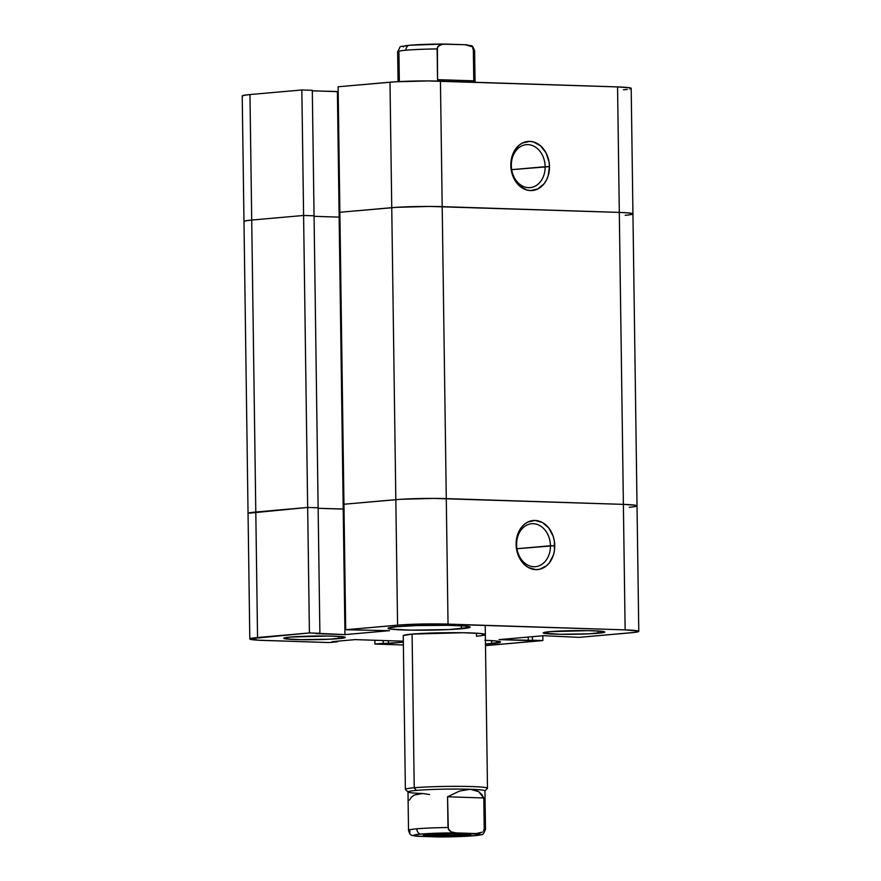 <?xml version="1.0" encoding="UTF-8"?>
<svg xmlns="http://www.w3.org/2000/svg" width="881" height="881" viewBox="0 0 881 881"><rect width="100%" height="100%" fill="white"/><g stroke="black" fill="none" stroke-linecap="round" stroke-linejoin="round"><path stroke-width="1.32" d="M516.618 544.656A21.551 16.871 85 0 0 533.831 566.725A21.551 16.871 85 0 0 550.438 545.757L554.755 545.669A24.635 19.272 -95 0 1 535.78 569.622A24.635 19.272 -95 0 1 516.123 544.403L516.618 544.656A21.551 16.871 -95 0 1 531.628 523.732A21.551 16.871 -95 0 1 550.438 545.757A21.551 16.871 -95 0 1 535.428 566.681A21.551 16.871 -95 0 1 516.618 544.656L516.552 549.215L517.72 553.863L522.015 561.979L524.988 565.128L528.358 567.518L535.78 569.622L539.546 569.28L546.462 565.833L549.348 562.871L553.422 555.03L554.457 550.449L554.325 540.857L553.158 536.21L548.852 528.093L542.52 522.565L535.097 520.451L527.73 522.081L524.415 524.25L521.53 527.201L517.455 535.042L516.123 544.403A24.635 19.272 -95 0 1 535.097 520.451A24.635 19.272 -95 0 1 554.755 545.669L516.982 548.709L550.438 545.757A21.551 16.871 85 0 0 533.225 523.688A21.551 16.871 85 0 0 516.618 544.656M338.7 638.637A30.791 1.817 -0.8 0 1 304.463 639.705A30.791 1.817 -0.8 0 1 283.77 638.273A30.791 1.817 -0.8 0 1 290.4 637.062L283.869 638.13L285.257 638.813L300.542 639.661L329.56 639.221L345.242 637.569L341.432 636.589L328.569 636.038L290.4 637.062A30.791 1.817 -0.8 0 1 324.649 635.994A30.791 1.817 -0.8 0 1 345.341 637.415A30.791 1.817 -0.8 0 1 338.7 638.637L338.678 636.39L338.7 638.637M598.177 633.241A30.791 1.817 -0.8 0 1 563.928 634.309A30.791 1.817 -0.8 0 1 543.236 632.877A30.791 1.817 -0.8 0 1 549.876 631.666L543.445 633.087L560.008 634.265L589.037 633.824L604.718 632.173L600.908 631.192L588.045 630.642L549.876 631.666A30.791 1.817 -0.8 0 1 584.125 630.598A30.791 1.817 -0.8 0 1 604.818 632.018A30.791 1.817 -0.8 0 1 598.177 633.241L598.144 630.994L598.177 633.241M485.42 640.344A41.055 2.412 -0.8 0 1 500.507 642.007A41.055 2.412 -0.8 0 1 491.664 643.626L491.62 640.63L491.664 643.626A41.055 2.412 -0.8 0 1 485.475 644.077L500.375 642.194L495.309 640.894L484.924 640.322M461.325 628.781A41.055 2.412 -0.8 0 1 415.667 630.201A41.055 2.412 -0.8 0 1 388.069 628.296A41.055 2.412 -0.8 0 1 396.924 626.677L388.202 628.098L390.063 629.012L410.436 630.135L449.134 629.563L470.047 627.349L464.97 626.05L447.812 625.312L416.493 625.598L396.924 626.677A41.055 2.412 -0.8 0 1 442.581 625.257A41.055 2.412 -0.8 0 1 470.168 627.151A41.055 2.412 -0.8 0 1 461.325 628.781L461.281 625.774L461.325 628.781M485.211 634.772L480.134 633.472L462.977 632.734L412.088 634.1L414.235 787.768A41.055 2.412 -0.8 0 0 405.381 789.398L403.245 635.719A41.055 2.412 -0.8 0 1 412.088 634.1A41.055 2.412 -0.8 0 1 457.757 632.679A41.055 2.412 -0.8 0 1 485.343 634.573A41.055 2.412 -0.8 0 1 476.489 636.203L476.456 633.197L476.489 636.203M249.808 638.945L242.22 95.974A35.923 2.114 179.2 0 1 249.962 94.553L301.842 89.972L312.303 90.314L301.842 89.972L303.593 215.471L314.054 215.812L303.593 215.471L307.667 507.445L318.129 507.786L314.054 215.812L318.129 507.786L307.667 507.445L255.798 512.026L257.549 637.525A35.923 2.114 -0.8 0 0 249.808 638.945A35.923 2.114 -0.8 0 0 263.441 640.421L329.054 642.557L337.335 641.831L332.093 641.654L355.197 639.617L403.322 641.181L355.197 639.617L332.093 641.654L337.335 641.831L329.054 642.557L258.375 640.201L249.918 638.78L309.418 632.943L344.967 634.606L389.523 630.675L345.704 629.739L343.953 504.24L395.822 499.659L397.573 625.158L345.704 629.739L402.463 624.794L435.555 623.902L625.136 629.882L638.538 631.115L634.838 632.371L579.158 637.359L543.61 635.697L499.053 639.628L542.883 640.564L485.497 645.553A35.923 2.114 -0.8 0 0 491.003 645.145L542.883 640.564L532.41 640.223L532.366 636.688L532.41 640.223L528.281 640.586L528.226 637.051L528.281 640.586L499.053 639.628L543.61 635.697L579.158 637.359L631.038 632.767A35.923 2.114 -0.8 0 0 638.78 631.347L637.029 505.848A35.923 2.114 179.2 0 0 623.385 504.384L433.793 498.404L400.712 499.296L343.953 504.24L345.704 629.739L389.523 630.675L344.967 634.606L343.216 509.108L318.14 508.293L344.019 509.042L343.216 509.108L344.967 634.606L315.75 633.648L319.891 633.285L318.129 507.786L307.667 507.445L248.167 513.282L307.667 507.445L309.418 632.943L257.549 637.525L255.798 512.026A35.923 2.114 179.2 0 0 248.057 513.447A35.923 2.114 -0.8 0 1 255.798 512.026L307.667 507.445L318.129 507.786L319.891 633.285L309.418 632.943L303.593 215.471L251.713 220.052L255.798 512.026L251.713 220.052A35.923 2.114 179.2 0 0 243.971 221.472A35.923 2.114 -0.8 0 1 251.713 220.052L245.336 220.878L244.213 221.715L245.336 220.878L251.713 220.052L303.593 215.471L251.713 220.052L303.593 215.471L314.054 215.812L303.593 215.471L301.842 89.972L249.962 94.553L251.713 220.052L249.962 94.553L243.585 95.379L242.462 96.216M542.817 635.763L542.883 640.564L542.817 635.763M403.366 644.98L374.943 644.055L403.333 642.183L388.455 643.493L388.411 640.696L388.455 643.493L383.213 643.317L383.18 640.531L383.213 643.317L374.943 644.055L374.888 640.256L374.943 644.055L403.366 644.98M485.486 829.318A38.489 2.269 179.2 0 0 484.22 828.702L483.79 797.966L478.691 791.667L470.344 789.277L474.87 789.96L478.691 791.667L481.687 794.365L483.79 797.966L484.22 828.702A38.489 2.269 -0.8 0 1 485.497 829.263L484.957 790.852A38.489 2.269 179.2 0 0 470.344 789.277L459.596 791.039L447.559 796.787L483.79 797.966L447.559 796.787L447.989 827.523A38.489 2.269 179.2 0 0 416.823 828.812A38.489 2.269 179.2 0 0 408.52 830.343A38.489 2.269 -0.8 0 1 416.823 828.812A38.489 2.269 -0.8 0 1 447.989 827.523L449.09 830.298L451.259 831.906L456.116 832.908A33.357 1.96 -0.8 0 0 420.92 834.076A5.132 4.02 -95 0 1 416.823 828.812A5.132 4.02 85 0 0 420.92 834.076L414.588 834.935L413.795 835.518L415.865 836.047L438.044 836.939A33.357 1.96 -0.8 0 0 473.24 835.783A33.357 1.96 -0.8 0 0 476.236 833.569L482.491 832.071L476.236 833.569L456.116 832.908L480.365 834.329L475.993 835.496L461.908 836.476L438.044 836.939L417.924 836.278A33.357 1.96 -0.8 0 1 420.92 834.076L456.116 832.908L451.259 831.906L448.308 829.043L447.559 796.787L459.596 791.039L470.344 789.277A38.489 2.269 179.2 0 0 416.284 790.4L414.235 787.768L416.284 790.4A38.489 2.269 -0.8 0 1 470.344 789.277A38.489 2.269 -0.8 0 1 484.891 790.984L487.413 788.396A41.055 2.412 179.2 0 0 461.038 786.359A41.055 2.412 179.2 0 0 414.235 787.768L412.088 634.1L403.377 635.531M629.287 507.269L633.087 506.872L629.287 507.269A35.923 2.114 -0.8 0 0 637.029 505.848L632.943 213.874A35.923 2.114 179.2 0 0 619.31 212.409L625.136 629.882L448.033 624.111L446.282 498.613L623.385 504.384L625.136 629.882A35.923 2.114 -0.8 0 1 638.78 631.347M629.838 88.981L631.082 88.552L629.452 87.759L617.559 86.911L427.968 80.931L394.886 81.823L338.117 86.767L339.868 212.266L396.637 207.321L429.719 206.429L619.31 212.409L628.395 212.916L632.833 214.05L631.589 214.479L632.701 213.631L628.395 212.916L619.31 212.409L429.719 206.429L396.637 207.321L339.868 212.266L343.953 504.24L395.822 499.659L391.748 207.685L339.868 212.266L343.953 504.24L400.712 499.296L433.793 498.404L623.385 504.384L619.31 212.409L442.196 206.639L446.282 498.613L442.196 206.639A35.923 2.114 179.2 0 0 391.748 207.685L395.822 499.659A35.923 2.114 -0.8 0 1 446.282 498.613A35.923 2.114 179.2 0 0 395.822 499.659L397.573 625.158A35.923 2.114 -0.8 0 1 448.033 624.111L446.282 498.613L623.385 504.384L635.278 505.231L636.787 505.617L635.664 506.454L636.787 505.617L635.278 505.231L623.385 504.384A35.923 2.114 -0.8 0 1 637.029 505.848M337.335 641.831L337.324 641.192L337.335 641.831M344.019 509.042L318.14 508.293L343.216 509.108L339.141 217.133L314.065 216.319L339.141 217.133L343.216 509.108L344.019 509.042M625.202 215.294L629.012 214.898L625.202 215.294A35.923 2.114 -0.8 0 0 632.943 213.874A35.923 2.114 -0.8 0 0 619.31 212.409L442.196 206.639L440.445 81.14L617.559 86.911L619.31 212.409L617.559 86.911A35.923 2.114 179.2 0 1 631.192 88.375L632.943 213.874M339.934 217.056L339.141 217.133L339.934 217.056M545.141 166.707A21.551 16.871 85 0 0 527.939 144.638A21.551 16.871 85 0 0 511.332 165.595L510.826 165.353A24.635 19.272 -95 0 1 529.8 141.389A24.635 19.272 -95 0 1 549.469 166.608L511.685 169.659L545.141 166.707A21.551 16.871 -95 0 1 530.131 187.62A21.551 16.871 -95 0 1 511.332 165.595A21.551 16.871 -95 0 1 526.342 144.682A21.551 16.871 -95 0 1 545.141 166.707L549.469 166.608L549.028 161.807L546.022 152.842L540.593 145.883L533.578 141.984L529.8 141.389L522.433 143.019L519.129 145.189L513.887 151.796L512.158 155.992L510.826 165.353L511.266 170.165L512.423 174.812L516.729 182.918L519.702 186.078L526.717 189.977L530.483 190.571L537.862 188.941L544.051 183.81L546.396 180.165L548.125 175.969L549.469 166.608A24.635 19.272 -95 0 1 530.483 190.571A24.635 19.272 -95 0 1 510.826 165.353L511.332 165.595A21.551 16.871 85 0 0 528.534 187.664A21.551 16.871 85 0 0 545.141 166.707M623.451 89.796L627.261 89.399M338.183 91.558L312.315 90.82L337.39 91.635L339.141 217.133L314.065 216.319L339.141 217.133L337.39 91.635L338.183 91.558M339.868 212.266L391.748 207.685L389.997 82.186L338.117 86.767L339.868 212.266M389.997 82.186L391.748 207.685A35.923 2.114 -0.8 0 1 442.196 206.639L440.445 81.14A35.923 2.114 179.2 0 0 389.997 82.186M312.303 90.314L314.054 215.812L312.303 90.314M429.576 794.53L422.605 793.495A38.489 2.269 -0.8 0 1 408.057 792.052L405.458 789.541A41.055 2.412 179.2 0 1 414.235 787.768A41.055 2.412 -0.8 0 1 459.893 786.348A41.055 2.412 -0.8 0 1 487.49 788.253L485.211 625.323M426.679 834.483A21.805 1.288 179.2 0 0 443.738 835.056A21.805 1.288 179.2 0 0 464.166 834.296L465.796 835.529A23.864 1.41 -0.8 0 1 438.11 836.355A23.864 1.41 -0.8 0 1 423.343 835.111A23.864 1.41 -0.8 0 1 428.364 834.318L424.124 834.858L423.298 835.144L424.378 835.673L440.566 836.366L462.547 835.783L470.861 834.703L453.594 833.481L428.364 834.318A23.864 1.41 -0.8 0 1 453.737 833.481A23.864 1.41 -0.8 0 1 470.817 834.45A23.864 1.41 -0.8 0 1 465.796 835.529L464.166 834.296A21.805 1.288 -0.8 0 1 443.738 835.056A21.805 1.288 -0.8 0 1 426.679 834.483M464.166 833.701L464.166 834.296L464.166 833.701M443.903 44.061L443.892 44.061A33.357 1.96 179.2 0 0 409.907 45.217A5.132 4.02 85 0 0 409.489 45.239A5.132 4.02 85 0 0 405.943 50.217A38.489 2.269 -0.8 0 1 437.119 48.918L438.143 46.208L442.647 44.149L465.223 44.722L444.476 44.05L409.522 45.228C396.957 47.805 402.099 44.006 397.65 51.737A38.489 2.269 -0.8 0 1 405.943 50.217A38.489 2.269 179.2 0 0 397.65 51.737A38.489 2.269 -0.8 0 0 398.928 52.298L399.335 81.57M466.523 44.799C473.493 46.66 471.324 43.797 474.617 50.658A38.489 2.269 179.2 0 0 473.35 50.107L473.769 80.832L473.042 82.197L473.769 80.832L437.549 79.653L437.394 47.42L440.269 44.755L445.092 44.061M435.401 44.127L425.765 44.347M417.021 44.733L409.907 45.217A5.132 4.02 -95 0 0 409.489 45.239A5.132 4.02 -95 0 0 405.943 50.217A38.489 2.269 179.2 0 1 437.119 48.918L437.549 79.653L473.769 80.832L473.35 50.107A38.489 2.269 -0.8 0 1 474.606 50.713M407.154 45.504L405.029 45.79M402.826 46.385L403.465 46.946M467.404 44.92L465.223 44.722L471.522 46.627L469.342 45.416M472.623 47.838L473.35 50.107L472.623 47.838M440.192 81.129L437.549 79.653L440.192 81.129M422.605 793.495L414.312 795.047L411.383 797.184L409.368 800.168M416.614 836.201C412.76 834.957 410.37 837.126 408.52 830.343A38.489 2.269 -0.8 0 0 409.797 830.893L410.006 832.105M484.22 828.702L483.559 830.926L484.22 828.702M467.47 833.911A21.805 1.288 -0.8 0 1 464.166 834.296A21.805 1.288 179.2 0 0 467.47 833.911M408.057 792.052A38.489 2.269 -0.8 0 1 416.284 790.4A38.489 2.269 179.2 0 0 407.991 791.92L408.52 830.343M438.044 836.939L439.256 836.939M474.617 50.658L475.068 82.263M398.069 81.636L397.65 51.737M438.672 836.95C458.098 836.961 478.603 835.926 481.466 834.56C482.502 835.287 483.834 833.525 485.497 829.263"/></g></svg>
